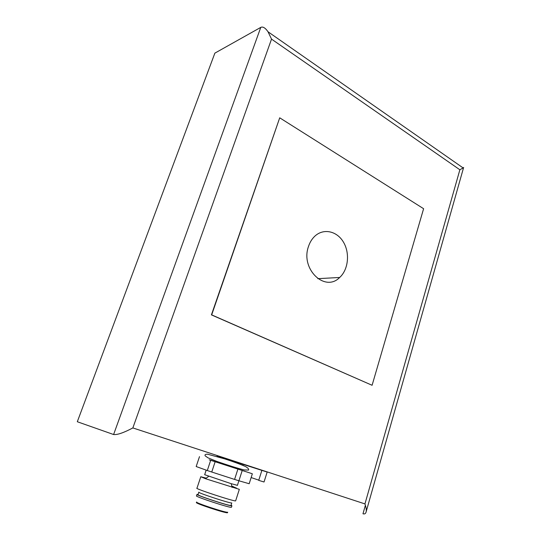 <?xml version="1.0" encoding="UTF-8"?>
<svg xmlns="http://www.w3.org/2000/svg" width="541" height="541" viewBox="0 0 541 541"><rect width="100%" height="100%" fill="white"/><g stroke="black" fill="none" stroke-linecap="round" stroke-linejoin="round"><path stroke-width="0.81" d="M366.176 511.685L463.63 167.446L463.13 167.933L268.018 31.77C265.306 27.862 262.892 26.394 260.776 27.381L214.872 53.133L77.309 421.743L113.603 434.524C117.269 434.978 123.679 432.78 132.849 427.931L364.952 503.914C366.095 507.147 366.5 509.737 366.176 511.685C365.77 513.605 364.702 514.302 362.984 513.767L365.398 505.247M261.898 470.312L258.72 480.367L264.035 481.997L267.166 472.056L217.022 455.907M258.787 480.158L251.146 477.554M463.13 167.933L459.87 169.773L271.528 39.108L132.849 427.931M279.717 117.816L211.416 314.876L372.093 385.28L211.68 314.876L279.717 117.816L423.61 208.711L372.093 385.28M268.018 31.77L271.528 39.108M308.492 246.466C300.241 269.039 324.992 292.681 339.674 277.472C348.363 269.655 350.088 253.141 343.434 242.097C336.921 230.933 323.335 227.971 314.646 236.363C311.887 239.021 309.831 242.395 308.492 246.466M240.502 463.549L261.878 470.379M242.321 465.071L243.741 465.679M209.245 459.836L245.08 471.421M210.463 460.08L252.045 473.673M252.343 473.794L249.178 483.728L238.912 480.78L242.185 470.596M196.2 466.457L199.501 456.631L196.2 466.457M237.878 469.209L234.578 479.421L238.912 480.78M234.578 479.421L211.754 472.023L215.115 461.818M210.665 460.357L207.298 470.528L211.754 472.023M207.298 470.528L196.18 466.538M206.182 470.129L204.667 474.7L231.237 483.701L237.425 485.338M236.431 488.029L234.158 487.204M206.202 478.129L200.785 476.736L205.479 478.704L239.332 489.341L235.673 500.75M200.758 476.824L196.978 488.185C193.401 488.198 234.422 501.676 235.633 500.885M198.885 492.134C195.849 492.242 230.676 503.698 231.764 502.947L230.993 505.335M198.845 492.263L198.053 494.643C194.997 494.812 229.844 506.288 230.953 505.463M198.128 494.413L197.086 494.325C193.834 494.508 230.757 506.66 231.92 505.788L231.068 505.105M197.039 494.467L196.586 495.827C193.32 496.056 230.256 508.222 231.433 507.302L231.48 507.154M196.694 501.994C193.759 502.346 226.598 513.179 227.707 512.219L227.592 512.577M196.64 502.143L196.525 502.494C193.583 502.86 226.429 513.7 227.545 512.726M231.893 486.555L234.192 487.103L231.778 486.041M260.776 27.381L113.603 434.524M364.952 503.914L459.87 169.773M339.674 277.472L317.804 278.669M244.262 469.953C238.419 468.58 227.687 465.159 216.758 461.385L208.008 457.835L205.215 455.88C204.559 454.778 205.343 454.217 207.568 454.197L224.826 458.917C233.266 461.656 240.184 464.198 245.573 466.558C248.035 467.992 249.022 469.162 248.529 470.075L244.262 469.953M237.404 485.399L238.892 480.773M208.698 476.33L205.479 478.704M231.237 483.701L232.089 487.414M231.433 507.302L231.92 505.788"/></g></svg>
